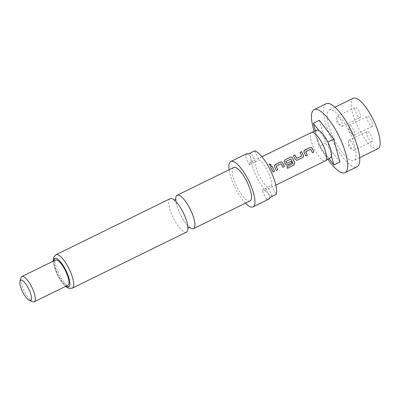 <?xml version="1.0" encoding="UTF-8"?>
<svg xmlns="http://www.w3.org/2000/svg" width="400" height="400" viewBox="0 0 400 400"><rect width="100%" height="100%" fill="white"/><g stroke="black" fill="none" stroke-linecap="round" stroke-linejoin="round"><path stroke-width="0.3" stroke-dasharray="2 1.5" d="M269.155 164.595L270.75 165.785L271.24 165.25M175.705 199.315A18.605 5.625 -116.1 0 0 180.305 214.495A18.605 5.625 -116.1 0 0 189.445 227.305M368.305 122.115A5.615 1.7 63.9 0 1 367.345 116.31A5.615 1.7 63.9 0 1 371.335 120.585A5.615 1.7 63.9 0 1 372.295 126.395A5.615 1.7 63.9 0 1 368.305 122.115M350.285 130.96A5.615 1.7 63.9 0 1 348.895 126.31A5.615 1.7 63.9 0 1 349.325 125.155A5.615 1.7 63.9 0 1 353.315 129.43A5.615 1.7 63.9 0 1 354.275 135.24A5.615 1.7 63.9 0 1 353.095 134.875A5.615 1.7 63.9 0 1 350.285 130.96M360.565 116.49A5.615 1.7 63.9 0 1 360.135 117.55A5.615 1.7 63.9 0 1 356.835 114.54A5.615 1.7 63.9 0 1 354.755 108.525A5.615 1.7 63.9 0 1 355.185 107.465A5.615 1.7 63.9 0 1 358.49 110.47A5.615 1.7 63.9 0 1 360.565 116.49M342.545 125.335A5.615 1.7 63.9 0 1 342.115 126.395A5.615 1.7 63.9 0 1 340.94 126.03A5.615 1.7 63.9 0 1 336.735 117.465A5.615 1.7 63.9 0 1 336.735 117.37A5.615 1.7 63.9 0 1 337.165 116.31A5.615 1.7 63.9 0 1 340.47 119.315A5.615 1.7 63.9 0 1 342.545 125.335M368.08 131.76A5.615 1.7 63.9 0 1 371.58 137.08A5.615 1.7 63.9 0 1 371.945 141.55A5.615 1.7 63.9 0 1 370.86 141.255A5.615 1.7 63.9 0 1 367.36 135.935A5.615 1.7 63.9 0 1 366.995 131.465A5.615 1.7 63.9 0 1 368.08 131.76M350.06 140.605A5.615 1.7 63.9 0 1 353.56 145.925A5.615 1.7 63.9 0 1 353.925 150.395A5.615 1.7 63.9 0 1 352.84 150.1A5.615 1.7 63.9 0 1 352.75 150.03A5.615 1.7 63.9 0 1 348.545 141.465A5.615 1.7 63.9 0 1 348.975 140.31A5.615 1.7 63.9 0 1 350.06 140.605M326.16 103.74A35.1 10.615 -116.1 0 0 332.15 140.03A35.1 10.615 -116.1 0 0 357.09 166.76M327.94 159.325A35.1 10.615 63.9 0 1 320.135 145.925A35.1 10.615 63.9 0 1 314.205 131.345M353.28 98.25A28.08 8.49 -116.1 0 0 358.07 127.28A28.08 8.49 -116.1 0 0 378.025 148.665M334.045 139.075A28.08 8.49 -116.1 0 0 353.995 160.455A28.08 8.49 -116.1 0 0 349.205 131.425A28.08 8.49 -116.1 0 0 329.25 110.04A28.08 8.49 -116.1 0 0 334.045 139.075M311.49 132.445A15.795 4.775 -116.1 0 0 314.185 148.775A15.795 4.775 -116.1 0 0 325.41 160.8M316.925 130.25A15.375 4.65 -116.1 0 0 315.745 132.14A15.375 4.65 -116.1 0 0 319.45 146.185A15.375 4.65 -116.1 0 0 328.295 157.645A15.375 4.65 -116.1 0 0 330.465 157.845M250.105 200.89A18.605 5.625 63.9 0 1 236.885 186.725A18.605 5.625 63.9 0 1 233.71 167.49M245.465 203.17A25.27 7.64 63.9 0 1 235.085 187.63A25.27 7.64 63.9 0 1 229.07 169.77M272.355 196.315A25.27 7.64 63.9 0 1 256.71 177.02A25.27 7.64 63.9 0 1 250.92 152.75L255.39 161.835A15.795 4.775 -116.1 0 0 259.27 175.725A15.795 4.775 -116.1 0 0 267.885 187.23L261.88 190.175A15.795 4.775 -116.1 0 0 264.485 190.705A15.795 4.775 -116.1 0 0 265.67 188.265L271.675 185.315A15.795 4.775 -116.1 0 0 267.8 171.425A15.795 4.775 -116.1 0 0 259.18 159.925L253.175 162.875A15.795 4.775 -116.1 0 0 250.565 162.345A15.795 4.775 -116.1 0 0 249.385 164.785L255.39 161.835M270.115 197.415L266.35 199.265A25.27 7.64 -116.1 0 0 268.66 199.21M186.545 232.085A18.605 5.625 63.9 0 1 173.33 217.92A18.605 5.625 63.9 0 1 170.135 198.695M32.72 301.695A14.04 4.245 63.9 0 1 24.275 291.06A14.04 4.245 63.9 0 1 20.99 277.79M67.89 285.24A14.04 4.245 63.9 0 1 57.91 274.55A14.04 4.245 63.9 0 1 55.515 260.035M272.335 196.275L267.885 187.23M266.35 199.265L261.88 190.175M254.71 150.835L259.18 159.925M248.705 153.785L253.175 162.875M265.67 188.265L270.14 197.35M271.675 185.315L276.145 194.405M246.39 153.84A25.27 7.64 -116.1 0 0 244.915 155.695L250.92 152.75M249.385 164.785L244.915 155.695M315.4 130.865L319.53 146.15L329.07 158.665M331.46 156.045L327.675 142.04L318.91 130.545M319.35 120.29L325.535 143.2L339.87 162M325.535 143.2L319.53 146.15M272.97 172.075A15.655 4.735 -116.1 0 0 270.455 166.96L270.48 166.92M282.81 167.245A15.655 4.735 -116.1 0 0 281.175 163.765L281.21 163.74M276.16 166.085L281.02 163.71M276.2 170.49A15.655 4.735 -116.1 0 0 274.46 166.805L274.49 166.775M274.545 165.14L274.46 166.805M284.365 160.345L284.33 161.945M284.3 161.975A15.655 4.735 -116.1 0 1 285.38 164.175L285.425 164.165M285.38 164.175L286.745 165.12M286.78 163.355L291.085 161.245A15.655 4.735 -116.1 0 0 291.085 161.245L291.125 161.235M290.73 158.935L285.835 161.34M290.85 159.02A15.655 4.735 -116.1 0 1 292.94 163.605L292.99 163.62M292.88 163.76L286.94 166.715M287.47 168.265A15.655 4.735 -116.1 0 0 286.89 166.7M301.72 156.035L296.785 158.445M301.73 155.89A15.655 4.735 -116.1 0 0 299.975 152.475L300 152.435M295.26 159.335L296.58 160.29M295.22 159.345A15.655 4.735 -116.1 0 0 293.365 155.72L293.39 155.675M312.325 152.755A15.655 4.735 -116.1 0 0 310.695 149.28L310.73 149.25M305.68 151.6L310.54 149.225M305.715 156A15.655 4.735 -116.1 0 0 303.975 152.315L304.01 152.285M304.04 150.685L303.975 152.315M65.925 286.205A15.795 4.775 63.9 0 1 57.44 274.79A15.795 4.775 63.9 0 1 53.55 261M72.3 288.16A18.605 5.625 63.9 0 1 59.08 273.99A18.605 5.625 63.9 0 1 55.91 254.76M175.995 198.9L176.23 203.075C176.9 206.465 178.28 210.31 180.37 214.605C183.61 221.77 189.37 227.655 189.95 227.335M349.325 125.155L367.345 116.31M353.095 134.875L348.91 131.615L348.895 126.31M342.115 126.395L360.135 117.55M336.735 117.465L336.755 122.77L340.94 126.03M353.925 150.395L371.945 141.55M359.71 157.65L353.995 160.455M53.14 261.2L53.325 263.015L57.32 274.85L63.385 284.27L65.515 286.405M275.85 185.125L264.485 190.705M261.93 156.77L250.565 162.345M187.975 228.03L187.685 228.445L187.45 224.27C186.78 220.88 185.4 217.035 183.31 212.74C180.07 205.575 174.31 199.69 173.73 200.01L174.235 200.04M334.965 107.235L329.25 110.04M348.545 141.465L348.565 146.77L352.75 150.03M348.975 140.31L366.995 131.465M337.165 116.31L355.185 107.465M354.275 135.24L372.295 126.395"/><path stroke-width="0.6" d="M271.22 165.295L269.66 164.025L269.145 164.64M270.77 165.74L271.24 165.25L269.67 163.96L269.155 164.595L270.77 165.74M189.445 227.305A18.605 5.625 -116.1 0 0 193.525 228.66A18.605 5.625 -116.1 0 0 193.545 228.65A18.605 5.625 -116.1 0 0 190.35 209.425A18.605 5.625 -116.1 0 0 177.135 195.26A18.605 5.625 -116.1 0 0 177.115 195.27A18.605 5.625 -116.1 0 0 175.705 199.315M345.075 172.655L357.09 166.76A35.1 10.615 -116.1 0 0 351.1 130.47A35.1 10.615 -116.1 0 0 326.16 103.74L314.145 109.635A35.1 10.615 63.9 0 1 339.085 136.365A35.1 10.615 63.9 0 1 345.075 172.655A35.1 10.615 63.9 0 1 327.94 159.325M359.71 157.65L378.025 148.665A28.08 8.49 -116.1 0 0 373.23 119.63A28.08 8.49 -116.1 0 0 353.28 98.25L334.965 107.235M275.85 185.125L325.41 160.8A15.795 4.775 -116.1 0 0 325.5 160.75L330.465 157.845A15.375 4.65 -116.1 0 0 331.46 156.045A15.375 4.65 -116.1 0 0 327.755 142A15.375 4.65 -116.1 0 0 318.91 130.545A15.375 4.65 -116.1 0 0 316.925 130.25L311.585 132.4A15.795 4.775 -116.1 0 0 311.49 132.445L261.93 156.77M325.5 160.75A15.795 4.775 -116.1 0 0 322.715 144.47A15.795 4.775 -116.1 0 0 311.585 132.4M177.135 195.26L233.71 167.49A18.605 5.625 63.9 0 1 246.93 181.655A18.605 5.625 63.9 0 1 250.105 200.89L193.525 228.66M229.07 169.77A25.27 7.64 63.9 0 1 230.775 161.505A25.27 7.64 63.9 0 1 248.73 180.75A25.27 7.64 63.9 0 1 253.045 206.875A25.27 7.64 63.9 0 1 245.465 203.17M272.335 196.275L270.115 197.415M253.045 206.875L268.66 199.21A25.27 7.64 -116.1 0 0 270.14 197.35L276.145 194.405A25.27 7.64 63.9 0 0 270.355 170.135A25.27 7.64 63.9 0 0 254.71 150.835L248.705 153.785A25.27 7.64 -116.1 0 0 246.39 153.84L230.775 161.505M186.565 232.075A18.605 5.625 63.9 0 1 186.545 232.085L72.3 288.16A18.605 5.625 63.9 0 0 69.125 268.925A18.605 5.625 63.9 0 0 55.91 254.76L170.155 198.685A18.605 5.625 63.9 0 1 183.37 212.85A18.605 5.625 63.9 0 1 186.565 232.075M20 281.24L20.99 277.79A14.04 4.245 63.9 0 1 21.875 276.545A14.04 4.245 63.9 0 1 31.855 287.235A14.04 4.245 63.9 0 1 34.25 301.75A14.04 4.245 63.9 0 1 32.72 301.695L29.385 300.365A11.23 3.395 63.9 0 1 22.63 291.855A11.23 3.395 63.9 0 1 20 281.24A11.23 3.395 63.9 0 1 28.69 288.8A11.23 3.395 63.9 0 1 29.385 300.365M21.875 276.545L55.515 260.035A14.04 4.245 63.9 0 1 65.49 270.725A14.04 4.245 63.9 0 1 67.89 285.24L34.25 301.75M313.89 152.015A15.795 4.775 -116.1 0 0 312.685 149.39A15.795 4.775 -116.1 0 0 312.135 148.3C311.58 147.455 310.85 147.205 309.94 147.555L304.64 150.155L304.065 150.655L304.01 152.285A15.795 4.775 -116.1 0 1 304.565 153.38A15.795 4.775 -116.1 0 1 305.765 156.005L307.28 155.26A15.795 4.775 -116.1 0 0 306.075 152.635A15.795 4.775 -116.1 0 0 305.63 151.755L310.73 149.25A15.795 4.775 -116.1 0 1 311.175 150.135A15.795 4.775 -116.1 0 1 312.375 152.76L313.84 152.015A15.655 4.735 -116.1 0 0 312.1 148.33C311.55 147.49 310.825 147.25 309.915 147.595L304.04 150.685M303.385 155.35A15.795 4.775 -116.1 0 0 302.85 154.22A15.795 4.775 -116.1 0 0 301.515 151.69L300 152.435A15.795 4.775 -116.1 0 1 301.335 154.965A15.795 4.775 -116.1 0 1 301.775 155.88L296.675 158.38A15.795 4.775 -116.1 0 0 296.24 157.465A15.795 4.775 -116.1 0 0 294.905 154.935L293.39 155.675A15.795 4.775 -116.1 0 1 294.725 158.21A15.795 4.775 -116.1 0 1 295.26 159.335L296.61 160.295L297.34 160.14L302.635 157.54C303.47 157.03 303.72 156.3 303.385 155.35L303.345 155.36A15.655 4.735 -116.1 0 0 301.49 151.73L300.015 152.455M294.755 163.01A15.795 4.775 -116.1 0 0 293.01 159.05A15.795 4.775 -116.1 0 0 292.455 157.96C291.9 157.115 291.17 156.865 290.26 157.21L284.965 159.815L284.385 160.31L284.33 161.945A15.795 4.775 -116.1 0 1 284.885 163.04A15.795 4.775 -116.1 0 1 285.425 164.165L286.77 165.125L291.84 162.84A15.795 4.775 -116.1 0 0 291.125 161.235L286.67 163.29A15.795 4.775 -116.1 0 0 286.235 162.375A15.795 4.775 -116.1 0 0 285.79 161.49L290.885 158.99A15.795 4.775 -116.1 0 1 291.33 159.875A15.795 4.775 -116.1 0 1 292.99 163.62L286.94 166.715A15.795 4.775 -116.1 0 1 287.53 168.295L293.885 165.175L294.7 162.995A15.655 4.735 -116.1 0 0 292.42 157.985L292.455 157.96M284.37 166.505A15.795 4.775 -116.1 0 0 283.17 163.88A15.795 4.775 -116.1 0 0 282.615 162.785C282.06 161.94 281.33 161.695 280.42 162.04L275.125 164.64L274.545 165.14L274.49 166.775A15.795 4.775 -116.1 0 1 275.045 167.865A15.795 4.775 -116.1 0 1 276.245 170.49L277.76 169.75A15.795 4.775 -116.1 0 0 276.56 167.125A15.795 4.775 -116.1 0 0 276.115 166.24L281.21 163.74A15.795 4.775 -116.1 0 1 281.655 164.625A15.795 4.775 -116.1 0 1 282.855 167.25L284.325 166.5A15.655 4.735 -116.1 0 0 282.58 162.815C282.035 161.98 281.305 161.735 280.395 162.085L274.525 165.175M274.53 171.335A15.795 4.775 -116.1 0 0 273.33 168.71A15.795 4.775 -116.1 0 0 271.995 166.175L270.48 166.92A15.795 4.775 -116.1 0 1 271.815 169.45A15.795 4.775 -116.1 0 1 273.02 172.075L274.485 171.33A15.655 4.735 -116.1 0 0 271.97 166.22L270.495 166.945M307.28 155.26L307.23 155.255A15.655 4.735 -116.1 0 0 305.6 151.78L305.645 151.625M277.76 169.75L277.715 169.745A15.655 4.735 -116.1 0 0 276.08 166.265L276.125 166.115M329.07 158.665L333.865 164.945L331.46 156.045M318.91 130.545L313.34 123.24L315.4 130.865M314.205 131.345A35.1 10.615 63.9 0 1 314.145 109.635M333.865 164.945L339.87 162L333.685 139.09L319.35 120.29L313.34 123.24M333.685 139.09L327.755 142M273.01 172.055L274.485 171.33M282.85 167.225L284.325 166.5M276.24 170.47L277.715 169.745M287.51 168.245L293.885 165.175M293.825 165.145L294.7 162.995M292.42 157.985C291.875 157.15 291.145 156.905 290.235 157.255L290.26 157.21M290.235 157.255L284.965 159.815M284.94 159.855L284.365 160.345M286.745 165.12L287.5 164.97M287.45 164.965L291.84 162.84M291.79 162.835A15.655 4.735 -116.1 0 0 291.085 161.255M286.63 163.3A15.655 4.735 -116.1 0 0 285.755 161.52L285.8 161.365M294.905 154.935L293.405 155.7M296.675 158.38L296.635 158.39A15.655 4.735 -116.1 0 0 294.88 154.975M302.635 157.54L302.59 157.535C303.42 157.025 303.67 156.3 303.345 155.36M297.34 160.14L302.59 157.535M296.58 160.29L297.29 160.135M312.365 152.735L313.84 152.015M305.755 155.98L307.23 155.255M53.55 261A15.795 4.775 63.9 0 1 65.965 270.485A15.795 4.775 63.9 0 1 65.925 286.205M174.235 200.04L175.93 199.19M189.67 227.2L187.975 228.03M65.515 286.405L68.985 288.41L72.3 288.16M53.14 261.2L53.675 257.24L55.91 254.76"/></g></svg>
